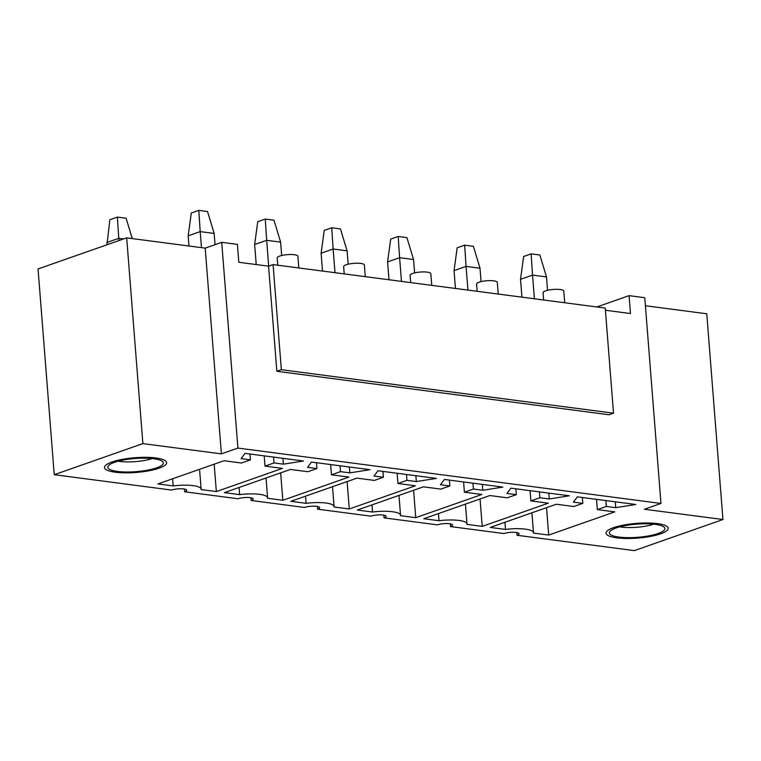 <?xml version="1.0" encoding="UTF-8"?>
<svg xmlns="http://www.w3.org/2000/svg" width="761" height="761" viewBox="0 0 761 761"><rect width="100%" height="100%" fill="white"/><g stroke="black" fill="none" stroke-linecap="round" stroke-linejoin="round"><path stroke-width="1.14" d="M163.139 466.445A31.172 7.382 175.5 0 0 166.63 462.64A31.172 7.382 175.5 0 0 134.982 457.722A31.172 7.382 175.5 0 0 104.485 467.53A31.172 7.382 175.5 0 0 128.466 472.819A31.172 7.382 175.5 0 0 163.139 466.445M118.183 461.214A23.239 5.508 175.5 0 0 152.114 458.541M160.21 466.303A27.862 6.602 175.5 0 0 163.063 462.108A27.862 6.602 175.5 0 0 135.039 458.502A27.862 6.602 175.5 0 0 107.929 466.455A27.862 6.602 175.5 0 0 127.582 472.01A27.862 6.602 175.5 0 0 160.21 466.303M665.066 531.891A31.172 7.382 175.5 0 0 668.206 528.277A31.172 7.382 175.5 0 0 636.548 523.368A31.172 7.382 175.5 0 0 606.051 533.176A31.172 7.382 175.5 0 0 630.422 538.455A31.172 7.382 175.5 0 0 665.066 531.891M619.758 526.85A23.239 5.508 175.5 0 0 653.68 524.186M662.089 531.768A27.862 6.602 175.5 0 0 664.629 527.754A27.862 6.602 175.5 0 0 636.605 524.148A27.862 6.602 175.5 0 0 609.494 532.091A27.862 6.602 175.5 0 0 629.49 537.656A27.862 6.602 175.5 0 0 662.089 531.768M188.975 246.012L188.176 235.824L191.287 213.013L198.802 210.378L200.191 231.61L188.176 235.824M201.456 247.648L200.191 231.61L214.155 233.437L215.04 244.681M214.155 233.437L207.525 211.52L198.802 210.378M256.219 264.552L254.64 244.519L257.751 221.708L265.266 219.073L266.664 240.305L254.64 244.519M268.69 266.131L266.664 240.305L280.619 242.131L281.675 255.506M280.619 242.131L273.989 220.214L265.266 219.073M322.512 271.059L321.113 253.223L324.224 230.412L331.729 227.777L333.128 249.009L321.113 253.223M334.992 272.695L333.128 249.009L347.092 250.835L348.138 264.2M347.092 250.835L340.452 228.918L331.729 227.777M388.985 279.763L387.577 261.917L390.688 239.106L398.203 236.471L399.601 257.703L387.577 261.917M401.466 281.389L399.601 257.703L413.556 259.53L414.612 272.904M413.556 259.53L406.926 237.613L398.203 236.471M455.449 288.457L454.051 270.621L457.161 247.81L464.667 245.175L466.065 266.407L454.051 270.621M467.929 290.093L466.065 266.407L480.02 268.233L481.076 281.599M480.02 268.233L473.39 246.317L464.667 245.175M521.922 297.161L520.514 279.316L523.625 256.505L531.14 253.87L532.538 275.101L520.514 279.316M534.403 298.788L532.538 275.101L546.493 276.928L547.549 290.302M546.493 276.928L539.863 255.011L531.14 253.87M238.821 262.279L268.566 266.169L273.075 264.59L605.242 308.062L613.518 413.175L609.009 414.755L276.842 371.282L609.009 414.755L613.518 413.175L605.242 308.062L273.075 264.59L281.351 369.703L613.518 413.175L281.351 369.703L276.842 371.282L268.566 266.169L273.075 264.59L281.351 369.703L276.842 371.282L268.566 266.169L238.821 262.279L237.413 244.386L221.717 242.331L205.194 248.134L126.687 237.86L38.05 268.956L54.24 474.702L142.878 443.606L221.384 453.879L205.194 248.134L126.687 237.86L38.05 268.956L54.24 474.702L142.878 443.606L126.687 237.86L142.878 443.606L221.384 453.879L205.194 248.134L221.717 242.331L237.413 244.386L238.821 262.279M605.414 310.26L630.479 313.542L629.071 295.649L596.833 306.959L629.071 295.649L644.776 297.703L660.967 503.449L644.443 509.242L722.95 519.525L634.313 550.622L516.995 535.268L516.776 532.548L516.995 535.268A8.656 2.055 -4.5 0 0 519.078 533.737A8.656 2.055 -4.5 0 1 516.995 535.268L634.313 550.622L722.95 519.525L644.443 509.242L660.967 503.449L237.908 448.077L221.384 453.879L237.908 448.077L221.717 242.331L237.908 448.077L660.967 503.449L644.776 297.703L629.071 295.649L630.479 313.542L605.414 310.26M706.76 313.779L645.414 305.751L706.76 313.779L722.95 519.525L706.76 313.779M383.839 515.149L384.058 517.87L437.442 524.862A8.656 2.055 -4.5 0 1 446.907 523.558A8.656 2.055 -4.5 0 1 452.614 525.033A8.656 2.055 -4.5 0 1 450.522 526.574L503.906 533.556A8.656 2.055 -4.5 0 1 513.38 532.262A8.656 2.055 -4.5 0 1 519.078 533.737A8.656 2.055 -4.5 0 0 513.38 532.262A8.656 2.055 -4.5 0 0 503.906 533.556L450.522 526.574L450.312 523.844L450.522 526.574A8.656 2.055 -4.5 0 0 452.614 525.033A8.656 2.055 -4.5 0 0 446.907 523.558A8.656 2.055 -4.5 0 0 437.442 524.862L384.058 517.87A8.656 2.055 -4.5 0 0 386.141 516.338A8.656 2.055 -4.5 0 1 384.058 517.87L383.839 515.149M616.848 537.846A31.172 7.382 -4.5 0 1 606.051 533.176A31.172 7.382 -4.5 0 1 636.548 523.368A31.172 7.382 -4.5 0 1 668.206 528.277A31.172 7.382 -4.5 0 1 650.341 536.448A31.172 7.382 -4.5 0 1 616.848 537.846A31.172 7.382 -4.5 0 1 606.051 533.176A31.172 7.382 -4.5 0 1 636.548 523.368A31.172 7.382 -4.5 0 1 668.206 528.277A31.172 7.382 -4.5 0 1 650.341 536.448A31.172 7.382 -4.5 0 1 616.848 537.846M115.282 472.2A31.172 7.382 -4.5 0 1 104.485 467.53A31.172 7.382 -4.5 0 1 134.982 457.722A31.172 7.382 -4.5 0 1 166.63 462.64A31.172 7.382 -4.5 0 1 148.776 470.802A31.172 7.382 -4.5 0 1 115.282 472.2A31.172 7.382 -4.5 0 1 104.485 467.53A31.172 7.382 -4.5 0 1 134.982 457.722A31.172 7.382 -4.5 0 1 166.63 462.64A31.172 7.382 -4.5 0 1 148.776 470.802A31.172 7.382 -4.5 0 1 115.282 472.2M201.075 489.58L216.343 491.577L282.445 468.386L264.999 466.103L274.008 462.935L264.999 466.103L264.191 455.858L264.999 466.103L282.445 468.386L216.343 491.577L214.183 464.181L216.343 491.577L201.075 489.58A23.087 5.47 175.5 0 0 201.123 489.104A23.087 5.47 175.5 0 0 173.166 485.927L157.898 483.929L173.166 485.927L172.604 478.774L173.166 485.927A23.087 5.47 175.5 0 1 201.123 489.104L199.572 469.309L201.123 489.104A23.087 5.47 175.5 0 1 201.075 489.58M224 460.738L157.898 483.929L224 460.738L241.446 463.021L250.464 459.853L241.075 458.626L245.032 453.356L303.477 461.004L283.396 464.162L274.008 462.935L273.551 457.085L274.008 462.935L283.396 464.162L282.94 458.312L283.396 464.162L303.477 461.004L245.032 453.356L241.075 458.626L250.464 459.853L249.998 454.003L250.464 459.853L241.446 463.021L224 460.738M267.549 498.284L282.816 500.281L348.909 477.08L331.463 474.797L340.481 471.639L331.463 474.797L330.664 464.562L331.463 474.797L348.909 477.08L282.816 500.281L280.657 472.876L282.816 500.281L267.549 498.284A23.087 5.47 175.5 0 0 267.596 497.808A23.087 5.47 175.5 0 0 239.629 494.631L224.371 492.633L239.629 494.631L239.068 487.468L239.629 494.631A23.087 5.47 175.5 0 1 267.596 497.808L266.036 478.003L267.596 497.808A23.087 5.47 175.5 0 1 267.549 498.284M290.464 469.432L224.371 492.633L290.464 469.432L307.91 471.715L316.928 468.557L307.539 467.33L311.496 462.051L369.941 469.699L349.87 472.866L340.481 471.639L340.015 465.789L340.481 471.639L349.87 472.866L349.404 467.016L349.87 472.866L369.941 469.699L311.496 462.051L307.539 467.33L316.928 468.557L316.471 462.707L316.928 468.557L307.91 471.715L290.464 469.432M334.012 506.978L349.28 508.976L415.382 485.784L397.936 483.501L406.945 480.334L397.936 483.501L397.128 473.256L397.936 483.501L415.382 485.784L349.28 508.976L347.121 481.58L349.28 508.976L334.012 506.978A23.087 5.47 175.5 0 0 334.06 506.503A23.087 5.47 175.5 0 0 306.103 503.325L290.835 501.328L306.103 503.325L305.541 496.172L306.103 503.325A23.087 5.47 175.5 0 1 334.06 506.503L332.509 486.707L334.06 506.503A23.087 5.47 175.5 0 1 334.012 506.978M356.938 478.136L290.835 501.328L356.938 478.136L374.383 480.419L383.392 477.252L374.012 476.025L377.97 470.755L436.414 478.403L416.334 481.561L406.945 480.334L406.488 474.484L406.945 480.334L416.334 481.561L415.877 475.711L416.334 481.561L436.414 478.403L377.97 470.755L374.012 476.025L383.392 477.252L382.935 471.401L383.392 477.252L374.383 480.419L356.938 478.136M400.486 515.682L415.753 517.68L481.846 494.479L464.4 492.196L473.418 489.038L464.4 492.196L463.601 481.96L464.4 492.196L481.846 494.479L415.753 517.68L413.594 490.274L415.753 517.68L400.486 515.682A23.087 5.47 175.5 0 0 400.533 515.207A23.087 5.47 175.5 0 0 372.567 512.029L357.309 510.032L372.567 512.029L372.005 504.866L372.567 512.029A23.087 5.47 175.5 0 1 400.533 515.207L398.973 495.401L400.533 515.207A23.087 5.47 175.5 0 1 400.486 515.682M423.401 486.831L357.309 510.032L423.401 486.831L440.847 489.114L449.865 485.956L440.476 484.728L444.434 479.449L502.878 487.097L482.807 490.265L473.418 489.038L472.952 483.187L473.418 489.038L482.807 490.265L482.341 484.415L482.807 490.265L502.878 487.097L444.434 479.449L440.476 484.728L449.865 485.956L449.409 480.105L449.865 485.956L440.847 489.114L423.401 486.831M466.95 524.377L482.217 526.374L548.32 503.183L530.874 500.9L539.882 497.732L530.874 500.9L530.065 490.655L530.874 500.9L548.32 503.183L482.217 526.374L480.058 498.978L482.217 526.374L466.95 524.377A23.087 5.47 175.5 0 0 466.997 523.901A23.087 5.47 175.5 0 0 439.04 520.724L423.772 518.726L439.04 520.724L438.479 513.57L439.04 520.724A23.087 5.47 175.5 0 1 466.997 523.901L465.447 504.105L466.997 523.901A23.087 5.47 175.5 0 1 466.95 524.377M489.875 495.535L423.772 518.726L489.875 495.535L507.321 497.818L516.329 494.65L506.95 493.423L510.907 488.153L569.352 495.801L549.271 498.959L539.882 497.732L539.425 491.882L539.882 497.732L549.271 498.959L548.814 493.109L549.271 498.959L569.352 495.801L510.907 488.153L506.95 493.423L516.329 494.65L515.872 488.8L516.329 494.65L507.321 497.818L489.875 495.535M533.423 533.081L548.681 535.078L614.783 511.877L597.337 509.594L606.355 506.436L597.337 509.594L596.538 499.359L597.337 509.594L614.783 511.877L548.681 535.078L546.531 507.673L548.681 535.078L533.423 533.081A23.087 5.47 175.5 0 0 533.471 532.605A23.087 5.47 175.5 0 0 505.504 529.428L490.246 527.43L505.504 529.428L504.943 522.265L505.504 529.428A23.087 5.47 175.5 0 1 533.471 532.605L531.91 512.8L533.471 532.605A23.087 5.47 175.5 0 1 533.423 533.081M556.339 504.229L490.246 527.43L556.339 504.229L573.784 506.512L582.802 503.354L573.413 502.117L577.371 496.847L635.816 504.495L615.744 507.663L606.355 506.436L605.889 500.586L606.355 506.436L615.744 507.663L615.278 501.813L615.744 507.663L635.816 504.495L577.371 496.847L573.413 502.117L582.802 503.354L582.346 497.504L582.802 503.354L573.784 506.512L556.339 504.229M171.567 490.065L54.24 474.702L171.567 490.065A8.656 2.055 -4.5 0 1 181.032 488.762A8.656 2.055 -4.5 0 1 186.74 490.236A8.656 2.055 -4.5 0 1 184.647 491.777L238.031 498.759A8.656 2.055 -4.5 0 1 247.506 497.466A8.656 2.055 -4.5 0 1 253.204 498.94A8.656 2.055 -4.5 0 1 251.12 500.472L304.505 507.463A8.656 2.055 -4.5 0 1 313.97 506.16A8.656 2.055 -4.5 0 1 319.677 507.635A8.656 2.055 -4.5 0 1 317.584 509.176L370.968 516.158A8.656 2.055 -4.5 0 1 380.443 514.864A8.656 2.055 -4.5 0 1 386.141 516.338A8.656 2.055 -4.5 0 0 380.443 514.864A8.656 2.055 -4.5 0 0 370.968 516.158L317.584 509.176L317.375 506.445L317.584 509.176A8.656 2.055 -4.5 0 0 319.677 507.635A8.656 2.055 -4.5 0 0 313.97 506.16A8.656 2.055 -4.5 0 0 304.505 507.463L251.12 500.472L250.902 497.751L251.12 500.472A8.656 2.055 -4.5 0 0 253.204 498.94A8.656 2.055 -4.5 0 0 247.506 497.466A8.656 2.055 -4.5 0 0 238.031 498.759L184.647 491.777L184.438 489.047L184.647 491.777A8.656 2.055 -4.5 0 0 186.74 490.236A8.656 2.055 -4.5 0 0 181.032 488.762A8.656 2.055 -4.5 0 0 171.567 490.065M545.561 290.873A10.388 2.464 -4.5 0 1 556.928 289.313A10.388 2.464 -4.5 0 1 563.768 291.083A10.388 2.464 -4.5 0 0 556.928 289.313A10.388 2.464 -4.5 0 0 545.561 290.873A10.388 2.464 -4.5 0 0 543.059 292.709A10.388 2.464 -4.5 0 1 545.561 290.873M479.097 282.169A10.388 2.464 -4.5 0 1 490.465 280.619A10.388 2.464 -4.5 0 1 497.304 282.379A10.388 2.464 -4.5 0 0 490.465 280.619A10.388 2.464 -4.5 0 0 479.097 282.169A10.388 2.464 -4.5 0 0 476.586 284.015A10.388 2.464 -4.5 0 1 479.097 282.169M412.624 273.475A10.388 2.464 -4.5 0 1 423.991 271.915A10.388 2.464 -4.5 0 1 430.831 273.684A10.388 2.464 -4.5 0 0 423.991 271.915A10.388 2.464 -4.5 0 0 412.624 273.475A10.388 2.464 -4.5 0 0 410.122 275.311A10.388 2.464 -4.5 0 1 412.624 273.475M346.16 264.771A10.388 2.464 -4.5 0 1 357.527 263.22A10.388 2.464 -4.5 0 1 364.367 264.98A10.388 2.464 -4.5 0 0 357.527 263.22A10.388 2.464 -4.5 0 0 346.16 264.771A10.388 2.464 -4.5 0 0 343.649 266.616A10.388 2.464 -4.5 0 1 346.16 264.771M279.687 256.077A10.388 2.464 -4.5 0 1 291.054 254.516A10.388 2.464 -4.5 0 1 297.893 256.286A10.388 2.464 -4.5 0 0 291.054 254.516A10.388 2.464 -4.5 0 0 279.687 256.077A10.388 2.464 -4.5 0 0 277.185 257.912A10.388 2.464 -4.5 0 1 279.687 256.077M106.94 244.785L109.869 219.729L117.384 217.094L118.783 238.326L106.759 242.54M118.954 240.571L118.783 238.326L123.577 238.954M132.262 238.593L126.107 218.236L117.384 217.094M564.691 302.754L563.768 291.083L564.691 302.754M543.63 299.996L543.059 292.709L543.63 299.996M498.227 294.06L497.304 282.379L498.227 294.06M477.157 291.301L476.586 284.015L477.157 291.301M431.753 285.356L430.831 273.684L431.753 285.356M410.693 282.597L410.122 275.311L410.693 282.597M365.29 276.662L364.367 264.98L365.29 276.662M344.219 273.903L343.649 266.616L344.219 273.903M298.816 267.958L297.893 256.286L298.816 267.958M277.755 265.199L277.185 257.912L277.755 265.199"/></g></svg>
